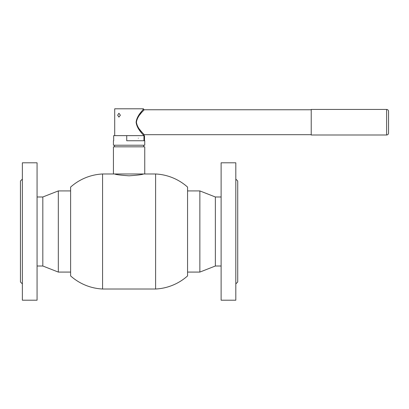 <?xml version="1.0" encoding="UTF-8"?>
<svg xmlns="http://www.w3.org/2000/svg" width="409" height="409" viewBox="0 0 409 409"><rect width="100%" height="100%" fill="white"/><g stroke="black" fill="none" stroke-linecap="round" stroke-linejoin="round"><path stroke-width="0.61" d="M155.609 289.015L102.567 289.015L102.567 173.983L114.709 173.983C115.563 174.587 120.358 175.195 129.091 175.809C137.828 175.195 142.618 174.587 143.467 173.983L155.609 173.983A51.728 51.728 0 0 1 187.562 187.087L187.562 275.917A51.728 51.728 0 0 1 155.609 289.015L155.609 173.983M102.567 173.983A51.728 51.728 0 0 0 70.614 187.087L70.614 275.917A51.728 51.728 0 0 0 102.567 289.015M113.431 140.752L113.431 145.226L144.75 145.226L144.75 140.752L126.729 140.752L126.729 135.64L143.472 135.64L144.106 134.684L311.223 134.684M144.505 135.64L144.505 140.752M113.676 140.752L113.676 135.64L126.729 135.64M118.16 173.983L144.75 173.983L144.75 146.826L113.431 146.826L113.431 173.983L118.16 173.983M37.066 266.008L42.817 266.008L42.817 196.99L37.066 196.99M42.817 266.008L58.323 272.082L58.323 190.921L42.817 196.99M70.614 190.921L58.323 190.921M70.614 272.082L58.323 272.082M187.562 190.921L199.858 190.921L215.364 196.99L215.364 266.008L221.116 266.008M199.858 190.921L199.858 272.082L215.364 266.008M138.329 138.196C138.707 141.494 138.707 141.494 138.329 138.196C138.707 134.898 138.707 134.898 138.329 138.196M113.676 140.512L113.676 135.885M144.275 135.962L144.275 140.435L143.958 140.752L143.958 135.64L144.275 135.962M117.659 115.19L118.922 117.107L120.369 115.19L118.922 113.273L117.659 115.19M140.118 114.392L140.793 113.554M143.85 110.041L144.106 109.76L143.467 109.121M136.432 122.219C137.363 115.21 144.438 110.098 144.106 109.76C144.418 110.118 137.363 115.215 136.432 122.219L136.432 122.235C137.383 129.249 144.423 134.331 144.106 134.684C144.418 134.326 137.383 129.234 136.432 122.245L136.12 122.24C136.882 115.087 143.753 109.469 143.467 109.121C143.769 109.454 136.877 115.087 136.12 122.245C136.918 129.377 143.748 134.975 143.467 135.323C143.753 134.975 136.918 129.387 136.12 122.24M143.206 109.433L142.562 110.22M142.496 110.302L140.231 113.196M114.714 135.64L114.714 108.799L143.472 108.799L143.472 109.121M144.111 134.684L140.798 130.895M140.788 130.885L139.484 129.218M388.55 111.355L388.55 133.083C388.438 134.249 387.798 134.888 386.633 135.001L386.633 109.438C387.798 109.551 388.438 110.19 388.55 111.355M386.633 135.001L311.223 135.001L311.223 109.438L386.633 109.438M22.367 283.902L20.45 281.985L20.45 181.013L22.367 179.096M22.367 204.95L22.367 162.802L37.066 162.802L37.066 300.201L22.367 300.201L22.367 204.95M235.814 179.096L237.731 181.013L237.731 281.985L235.814 283.902M235.814 162.802L235.814 300.201L221.116 300.201L221.116 162.802L235.814 162.802M143.631 146.826L143.631 145.226M114.551 146.826L114.551 145.226M187.562 272.082L199.858 272.082M215.364 196.99L221.116 196.99M144.106 109.76L311.223 109.76"/></g></svg>
